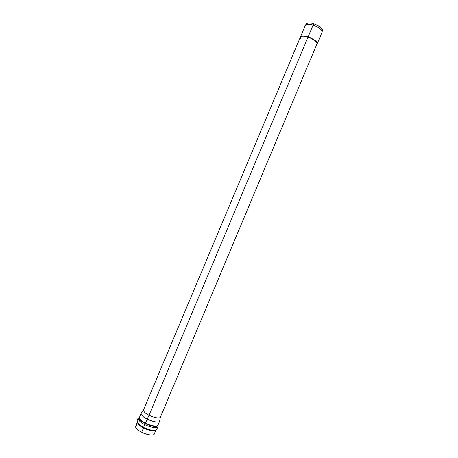 <?xml version="1.0" encoding="UTF-8"?>
<svg xmlns="http://www.w3.org/2000/svg" width="458" height="458" viewBox="0 0 458 458"><rect width="100%" height="100%" fill="white"/><g stroke="black" fill="none" stroke-linecap="round" stroke-linejoin="round"><path stroke-width="0.69" d="M317.239 43.716L322.054 32.249C322.953 29.77 315.768 25.803 313.049 25.15C309.774 23.896 307.215 23.925 305.366 25.236L300.545 36.697M306.316 23.896C308.102 22.637 310.564 22.602 313.696 23.805L308.114 36.875L313.049 25.15C315.596 25.825 321.957 29.117 322.14 31.774L322.426 30.182C322.249 27.617 316.146 24.457 313.696 23.805C316.575 24.389 324.356 29.112 321.985 31.104M300.654 38.501C298.799 35.277 305.205 35.976 308.005 37.138C304.73 35.879 302.194 35.856 300.391 37.069C300.82 35.627 303.957 35.873 309.791 37.808C314.892 40.39 317.342 42.273 317.148 43.453L317.091 44.088C317.926 41.741 310.719 37.814 308.005 37.138L149.045 415.217C151.484 416.648 159.401 419.19 160.369 417.232L317.148 43.453C317.342 42.228 314.795 40.31 309.505 37.688C303.602 35.833 300.545 35.667 300.339 37.184L143.434 410.116C143.932 412.051 145.799 413.751 149.045 415.217L308.005 37.138C311.503 37.751 320.514 43.888 315.877 44.895M153.928 432.718C156.596 436.955 144.888 434.413 141.694 432.192C138.625 430.875 133.101 426.518 136.873 425.551M313.696 23.805C310.993 22.768 308.623 22.671 306.585 23.524L305.646 24.841C307.759 23.965 310.226 24.068 313.049 25.15L313.696 23.805M149.045 415.217C145.833 413.769 143.961 412.074 143.423 410.145L141.087 413.454C141.654 415.601 143.697 417.473 147.218 419.059C149.875 420.627 158.479 423.387 159.624 421.245L160.357 417.261C159.315 419.167 151.478 416.637 149.045 415.217L147.218 419.059L149.045 415.217M160.031 415.938L160.357 417.261M155.978 429.936L156.493 429.392C157.684 428.969 158.205 428.121 158.062 426.85L157.953 425.236L159.636 421.217C158.56 423.404 149.886 420.639 147.218 419.059C143.663 417.456 141.625 415.578 141.098 413.425L139.409 417.438C139.919 419.631 141.951 421.526 145.501 423.135C148.169 424.721 156.854 427.474 157.953 425.236C156.854 427.474 148.169 424.721 145.501 423.135L147.218 419.059L145.501 423.135C141.951 421.526 139.919 419.631 139.409 417.438L139.1 417.851C139.719 420.06 141.785 421.967 145.295 423.553C147.974 425.139 156.579 427.898 157.867 425.74L157.97 425.196L157.867 425.74C156.579 427.898 147.974 425.139 145.295 423.553L145.501 423.135L145.295 423.553C141.785 421.967 139.719 420.06 139.1 417.851L138.179 418.492C138.82 420.845 141.007 422.86 144.728 424.549C147.568 426.232 156.699 429.152 158.062 426.85L157.855 425.408L158.062 426.85C156.699 429.152 147.568 426.232 144.728 424.549L145.295 423.553L144.728 424.549C141.007 422.86 138.82 420.845 138.179 418.492L139.352 417.633L138.179 418.492C137.165 419.282 136.925 420.244 137.457 421.389C137.806 423.684 139.862 425.688 143.64 427.406C146.411 429.089 155.634 431.923 156.493 429.392C155.634 431.923 146.411 429.089 143.64 427.406L144.728 424.549L143.64 427.406C139.862 425.688 137.806 423.684 137.457 421.389L137.429 422.144M137.383 422.253L135.654 426.364C136.129 428.636 138.144 430.577 141.694 432.192L143.497 427.909C146.125 429.461 154.483 432.152 155.915 430.056C154.483 432.152 146.125 429.461 143.497 427.909L143.64 427.406L143.497 427.909C140.091 426.364 138.053 424.486 137.389 422.265C138.053 424.486 140.091 426.364 143.497 427.909L141.694 432.192C144.356 433.8 153.058 436.514 154.203 434.161L155.926 430.051M300.437 36.972C300.568 35.426 303.591 35.564 309.511 37.384C314.869 40.018 317.451 41.959 317.257 43.195L317.131 43.957M300.459 36.921L300.763 38.243M317.119 43.979L317.257 43.195C317.451 42.016 315.001 40.132 309.906 37.545C304.066 35.615 300.929 35.369 300.488 36.812L300.448 36.943"/></g></svg>
